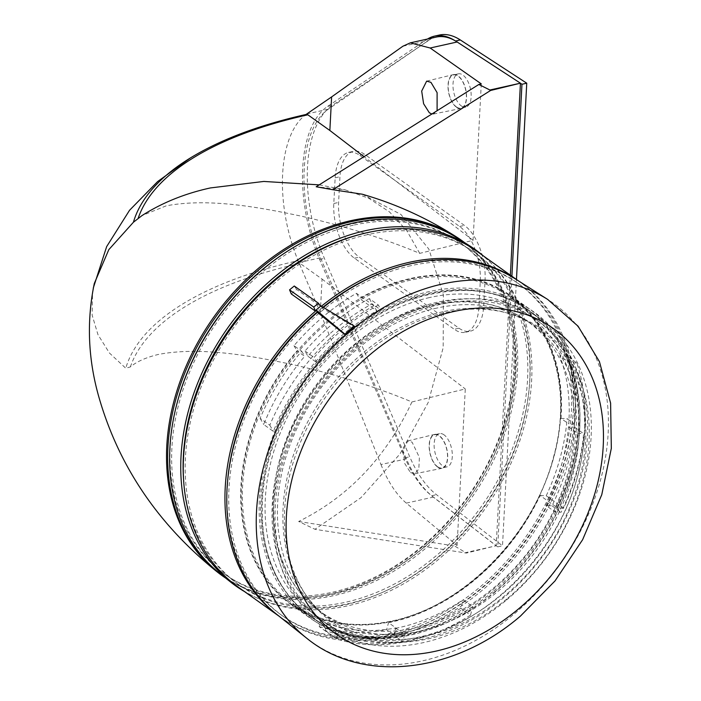 <?xml version="1.0" encoding="UTF-8"?>
<svg xmlns="http://www.w3.org/2000/svg" width="701" height="701" viewBox="0 0 701 701"><rect width="100%" height="100%" fill="white"/><g stroke="black" fill="none" stroke-linecap="round" stroke-linejoin="round"><path stroke-width="0.53" stroke-dasharray="3.5 2.63" d="M456.474 106.938A17.026 8.526 -102.6 0 0 460.986 108.129A17.026 8.526 -102.6 0 0 466.261 93.89A17.026 8.526 -102.6 0 0 458.086 76.094A17.026 8.526 -102.6 0 0 453.573 74.902A17.026 8.526 -102.6 0 0 448.298 89.132A17.026 8.526 -102.6 0 0 456.474 106.938M461.267 105.869A17.026 8.526 -102.6 0 0 465.779 107.06A17.026 8.526 -102.6 0 0 471.054 92.821A17.026 8.526 -102.6 0 0 462.879 75.025A17.026 8.526 -102.6 0 0 458.366 73.833A17.026 8.526 -102.6 0 0 453.091 88.063A17.026 8.526 -102.6 0 0 461.267 105.869M444.022 434.83A17.026 8.526 -102.6 0 0 439.509 433.639A17.026 8.526 -102.6 0 0 434.234 447.869A17.026 8.526 -102.6 0 0 442.41 465.674A17.026 8.526 -102.6 0 0 446.923 466.866A17.026 8.526 -102.6 0 0 452.198 452.627A17.026 8.526 -102.6 0 0 444.022 434.83M439.325 35.05A85.119 42.612 -102.6 0 0 431.658 38.397L332.423 105.316A110.653 55.397 -102.6 0 0 324.397 258.397L409.735 456.78A85.119 42.612 -102.6 0 0 436.478 494.687L502.503 545.799L516.462 279.489M459.024 328.208A42.559 21.31 -102.6 0 0 470.31 331.196A42.559 21.31 -102.6 0 0 483.716 305.811L485.066 280.111A42.559 21.31 -102.6 0 0 464.412 225.407L364.634 154.343A42.559 21.31 -102.6 0 0 353.348 151.355A42.559 21.31 -102.6 0 0 339.941 176.74L338.592 202.44A42.559 21.31 -102.6 0 0 359.245 257.144L459.024 328.208L454.23 329.277A42.559 21.31 -102.6 0 0 465.517 332.265A42.559 21.31 -102.6 0 0 478.923 306.88L480.273 281.18A42.559 21.31 -102.6 0 0 459.619 226.476L359.841 155.412A42.559 21.31 -102.6 0 0 348.555 152.424A42.559 21.31 -102.6 0 0 335.148 177.809L333.799 203.509A42.559 21.31 -102.6 0 0 354.452 258.213L454.23 329.277M437.617 466.743A17.026 8.526 -102.6 0 0 442.129 467.935A17.026 8.526 -102.6 0 0 447.404 453.696A17.026 8.526 -102.6 0 0 439.229 435.899A17.026 8.526 -102.6 0 0 434.716 434.708A17.026 8.526 -102.6 0 0 429.441 448.938A17.026 8.526 -102.6 0 0 437.617 466.743M362.198 194.195L400.928 214.445L428.863 249.127L443.4 294.99L443.172 347.749L428.206 402.47L399.929 454.038L360.98 497.657L314.977 529.29L466.349 553.08L496.203 545.702L497.71 546.868L511.896 276.238M497.71 546.868L502.503 545.799M320.304 312.637L298.924 262.586A107.814 53.977 77.4 0 1 298.127 260.676A5.678 2.839 -102.6 0 0 300.063 263.401L322.066 279.077L320.304 312.637L380.967 464.535L406.405 458.866A85.119 42.612 -102.6 0 0 431.027 495.248A85.119 42.612 -102.6 0 0 431.685 495.756L496.203 545.702L510.381 275.16M520.44 83.27L455.519 41.017A85.119 42.612 -102.6 0 0 454.861 40.597M427.566 39.011A85.119 42.612 -102.6 0 0 426.865 39.466L327.63 106.386A110.653 55.397 -102.6 0 0 319.603 259.466L404.933 457.849A85.119 42.612 -102.6 0 0 431.027 495.248A85.119 42.612 -102.6 0 0 433.297 497.105L496.203 545.79L465.639 552.607L466.349 553.08M481.272 83.883L473.07 240.338L419.715 253.359C384.63 238.69 345.47 226.353 302.219 216.364C260.194 207.443 209.222 197.682 166.207 205.84L142.014 215.566M419.715 253.359L406.755 230.594L389.546 211.982L368.744 198.252L344.839 189.717L316.195 186.755M94.302 283.476L92.55 292.308L92.129 315.108L97.982 334.684L109.444 353.032L125.777 368.235L130.377 366.912C136.818 361.55 146.167 357.387 158.417 354.434C201.546 346.198 253.35 356.222 294.876 365.063C337.654 374.956 376.674 387.25 411.925 401.962C386.33 456.991 348.572 496.825 298.652 521.483L314.977 529.29M225.591 578.045A205.989 155.806 125.5 0 0 332.23 594.72A205.989 155.806 125.5 0 0 501.329 437.853A205.989 155.806 125.5 0 0 464.535 242.581M473.07 240.338L364.012 156.682M431.869 114.009L433.49 114.026L437.1 110.723M456.456 107.235A17.359 8.692 -102.6 0 0 460.969 108.471A17.359 8.692 -102.6 0 0 466.445 94.022A17.359 8.692 -102.6 0 0 458.103 75.787A17.359 8.692 -102.6 0 0 453.416 74.595A17.359 8.692 -102.6 0 0 448.132 89.176A17.359 8.692 -102.6 0 0 456.456 107.235M406.405 458.866L320.506 257.775A107.814 53.977 77.4 0 1 328.287 109.19L428.329 40.553A85.119 42.612 -102.6 0 1 436.171 37.092M411.925 401.962L465.28 388.941L457.087 545.396L454.651 545.991L465.639 552.607M322.066 279.077L465.28 388.941M380.967 464.535C387.986 481.841 396.433 494.704 406.317 503.125L457.087 545.396M410.497 472.588L414.633 473.832L418.821 469.109L419.391 457.42L412.092 442.156L407.798 440.938L402.83 450.883L404.749 463.545L410.497 472.588M437.599 467.041A17.359 8.692 -102.6 0 0 442.112 468.277A17.359 8.692 -102.6 0 0 447.589 453.827A17.359 8.692 -102.6 0 0 439.247 435.593A17.359 8.692 -102.6 0 0 434.559 434.401A17.359 8.692 -102.6 0 0 429.275 448.982A17.359 8.692 -102.6 0 0 437.599 467.041M306.346 114.403A5.678 2.839 -102.6 0 0 305.776 114.675A107.814 53.977 77.4 0 1 306.048 114.473M176.748 404.398A203.264 153.747 125.5 0 0 224.083 573.698A203.264 153.747 125.5 0 0 332.362 592.249A203.264 153.747 125.5 0 0 500.058 435.216A203.264 153.747 125.5 0 0 459.935 242.572A203.264 153.747 125.5 0 0 351.657 224.013A203.264 153.747 125.5 0 0 284.466 253.175M353.322 225.196A203.264 153.747 125.5 0 0 185.625 382.229A203.264 153.747 125.5 0 0 225.748 574.881A203.264 153.747 125.5 0 0 334.026 593.432A203.264 153.747 125.5 0 0 501.714 436.408A203.264 153.747 125.5 0 0 461.6 243.755A203.264 153.747 125.5 0 0 353.322 225.196M219.334 573.059A205.673 155.561 125.5 0 0 333.913 595.613A205.673 155.561 125.5 0 0 504.939 432.92A205.673 155.561 125.5 0 0 457.779 238.287M244.386 591.504A206.444 156.148 125.5 0 0 345.663 604.709A206.444 156.148 125.5 0 0 513.605 451.479A206.444 156.148 125.5 0 0 483.401 255.944M183.741 481.902A203.684 154.062 125.5 0 0 236.035 582.706A203.684 154.062 125.5 0 0 345.795 602.212A203.684 154.062 125.5 0 0 514.175 443.917A203.684 154.062 125.5 0 0 472.36 250.923A203.684 154.062 125.5 0 0 365.133 233.223A203.684 154.062 125.5 0 0 359.999 234.449M367.254 234.695A203.719 154.089 125.5 0 0 199.531 391.14A203.719 154.089 125.5 0 0 238.13 584.248A203.719 154.089 125.5 0 0 347.906 603.754A203.719 154.089 125.5 0 0 516.322 445.433A203.719 154.089 125.5 0 0 474.498 252.395A203.719 154.089 125.5 0 0 367.254 234.695M238.077 587A205.989 155.806 125.5 0 0 347.801 605.813A205.989 155.806 125.5 0 0 517.741 446.668A205.989 155.806 125.5 0 0 477.083 251.44M278.989 616.144A205.989 155.806 125.5 0 0 279.804 616.722A205.989 155.806 125.5 0 0 389.528 635.527A205.989 155.806 125.5 0 0 559.468 476.391A205.989 155.806 125.5 0 0 518.81 281.162A205.989 155.806 125.5 0 0 517.995 280.584M291.292 293.956A205.989 155.806 -54.5 0 1 296.681 289.443L320.865 306.67A205.989 155.806 125.5 0 1 321.426 306.214M227.22 486.582A203.719 154.089 125.5 0 0 281.119 614.873A203.719 154.089 125.5 0 0 389.633 633.467A203.719 154.089 125.5 0 0 557.698 476.093A203.719 154.089 125.5 0 0 517.496 283.011A203.719 154.089 125.5 0 0 408.972 264.417A203.719 154.089 125.5 0 0 378.628 274.012M323.03 307.187A203.719 154.089 125.5 0 0 317.22 311.998M410.786 265.705A203.719 154.089 125.5 0 0 242.721 423.089A203.719 154.089 125.5 0 0 282.932 616.17A203.719 154.089 125.5 0 0 391.447 634.764A203.719 154.089 125.5 0 0 559.521 477.381A203.719 154.089 125.5 0 0 519.31 284.299A203.719 154.089 125.5 0 0 410.786 265.705M411.837 634.624A188.113 142.285 125.5 0 0 567.039 489.298A188.113 142.285 125.5 0 0 529.903 311.016A188.113 142.285 125.5 0 0 429.704 293.842A188.113 142.285 125.5 0 0 274.512 439.168A188.113 142.285 125.5 0 0 311.638 617.45A188.113 142.285 125.5 0 0 411.837 634.624M568.467 426.795L577.536 433.253A188.113 142.285 -54.5 0 1 555.017 511.879L545.948 505.421A188.113 142.285 -54.5 0 0 568.467 426.795L574.548 427.189A195.491 147.867 -54.5 0 1 552.029 505.815L545.948 505.421M307.888 356.248L316.957 362.706A188.113 142.285 -54.5 0 1 381.265 310.263L372.196 303.805A188.113 142.285 -54.5 0 0 307.888 356.248L305.005 351.026A195.491 147.867 -54.5 0 1 369.304 298.582L378.382 305.04L381.265 310.263M395.653 627.991L404.722 634.449A188.113 142.285 -54.5 0 1 336.305 629.989L327.236 623.522A188.113 142.285 -54.5 0 0 395.653 627.991L393.655 634.975L402.725 641.441A195.491 147.867 -54.5 0 1 334.307 636.972L336.305 629.989M429.503 297.566A184.004 139.175 125.5 0 0 265.311 498.902A184.004 139.175 125.5 0 0 412.039 630.9A184.004 139.175 125.5 0 0 576.231 429.564A184.004 139.175 125.5 0 0 429.503 297.566M432.263 304.856A178.326 134.881 125.5 0 0 285.141 442.62A178.326 134.881 125.5 0 0 320.339 611.631A178.326 134.881 125.5 0 0 415.334 627.912A178.326 134.881 125.5 0 0 562.447 490.148A178.326 134.881 125.5 0 0 527.248 321.137A178.326 134.881 125.5 0 0 432.263 304.856M436.793 308.089A178.326 134.881 125.5 0 0 289.679 445.854A178.326 134.881 125.5 0 0 324.878 614.865A178.326 134.881 125.5 0 0 419.864 631.145A178.326 134.881 125.5 0 0 566.986 493.381A178.326 134.881 125.5 0 0 531.787 324.37A178.326 134.881 125.5 0 0 436.793 308.089M437.1 302.306A184.714 139.709 125.5 0 0 284.711 445.004A184.714 139.709 125.5 0 0 321.172 620.061A184.714 139.709 125.5 0 0 419.566 636.929A184.714 139.709 125.5 0 0 571.946 494.231A184.714 139.709 125.5 0 0 535.485 319.165A184.714 139.709 125.5 0 0 437.1 302.306M440.123 304.462A184.714 139.709 125.5 0 0 287.734 447.159A184.714 139.709 125.5 0 0 324.195 622.216A184.714 139.709 125.5 0 0 422.589 639.075A184.714 139.709 125.5 0 0 574.969 496.387A184.714 139.709 125.5 0 0 538.517 321.321A184.714 139.709 125.5 0 0 440.123 304.462M442.874 311.752A179.035 135.416 125.5 0 0 283.108 507.655A179.035 135.416 125.5 0 0 425.875 636.096A179.035 135.416 125.5 0 0 585.642 440.193A179.035 135.416 125.5 0 0 442.874 311.752M298.652 521.483L454.651 545.991M294.271 286.008L296.681 289.443M574.548 427.189L583.618 433.656A195.491 147.867 -54.5 0 1 561.098 512.282L555.017 511.879M552.029 505.815L561.098 512.282M577.536 433.253L583.618 433.656M316.957 362.706L314.074 357.484A195.491 147.867 -54.5 0 1 378.382 305.04M305.005 351.026L314.074 357.484M369.304 298.582L372.196 303.805M404.722 634.449L402.725 641.441M393.655 634.975A195.491 147.867 -54.5 0 1 325.238 630.514L327.236 623.522M325.238 630.514L334.307 636.972M373.817 305.68L356.432 293.298A196.911 148.936 125.5 0 0 323.441 316.458A196.911 148.936 125.5 0 0 293.982 345.689L301.693 351.183A196.911 148.936 125.5 0 0 260.115 418.313L269.797 425.2A196.911 148.936 -54.5 0 1 340.826 328.839A196.911 148.936 -54.5 0 1 373.817 305.68L376.796 310.815A189.533 143.355 125.5 0 0 343.735 333.851A189.533 143.355 125.5 0 0 273.399 431.413L263.725 424.526A189.533 143.355 -54.5 0 1 304.672 356.31L296.961 350.824A189.533 143.355 125.5 0 0 291.16 604.612A189.533 143.355 125.5 0 0 321.102 619.64L319.209 626.633L336.594 639.014A196.911 148.936 125.5 0 0 470.502 615.145L460.829 608.258L463.116 599.802L472.789 606.698A189.533 143.355 -54.5 0 1 338.487 632.03L321.102 619.64M507.91 598.058A180.113 136.231 125.5 0 0 571.709 362.575A180.113 136.231 125.5 0 0 365.817 353.33A180.113 136.231 125.5 0 0 302.017 588.814A180.113 136.231 125.5 0 0 507.91 598.058M506.455 600.091A187.833 142.066 125.5 0 0 541.33 319.498A187.833 142.066 125.5 0 0 358.264 344.883A187.833 142.066 125.5 0 0 323.389 625.476A187.833 142.066 125.5 0 0 506.455 600.091M493.67 590.987A187.833 142.066 125.5 0 0 528.545 310.394A187.833 142.066 125.5 0 0 345.488 335.77A187.833 142.066 125.5 0 0 310.604 616.372A187.833 142.066 125.5 0 0 493.67 590.987M540.12 495.502L546.228 495.782L563.613 508.164A196.911 148.936 125.5 0 0 576.818 362.995L567.144 356.108A196.911 148.936 -54.5 0 1 574.829 424.158L567.118 418.663L561.01 418.392L568.721 423.877A189.533 143.355 125.5 0 0 559.748 355.775L569.431 362.671A189.533 143.355 -54.5 0 1 557.505 507.892L540.12 495.502A189.533 143.355 125.5 0 1 475.883 579A189.533 143.355 125.5 0 1 388.529 622.672L396.231 628.166A189.533 143.355 125.5 0 0 463.116 599.802M561.01 418.392A189.533 143.355 125.5 0 0 511.073 295.857A189.533 143.355 125.5 0 0 359.411 298.433L376.796 310.815M494.345 592.143A189.533 143.355 125.5 0 0 529.535 309.01A189.533 143.355 125.5 0 0 344.813 334.614A189.533 143.355 125.5 0 0 309.623 617.756A189.533 143.355 125.5 0 0 494.345 592.143M276.588 614.225A205.989 155.806 125.5 0 0 482.376 590.181A205.989 155.806 125.5 0 0 515.401 278.945M356.432 293.298L359.411 298.433M293.982 345.689L296.961 350.824M301.693 351.183L304.672 356.31M260.115 418.313L263.725 424.526M269.797 425.2L273.399 431.413M576.818 362.995L569.431 362.671M567.144 356.108L559.748 355.775M563.613 508.164L557.505 507.892M574.829 424.158L568.721 423.877M470.502 615.145L472.789 606.698M336.594 639.014L338.487 632.03M460.829 608.258A196.911 148.936 -54.5 0 1 394.348 635.15L386.637 629.656L388.529 622.672M394.348 635.15L396.231 628.166M323.38 307.397A205.989 155.806 125.5 0 0 322.32 308.256L354.978 327.174M322.32 308.256L320.962 305.925M546.228 495.782A196.911 148.936 125.5 0 0 567.118 418.663M319.209 626.633A196.911 148.936 125.5 0 0 386.637 629.656M216.407 571.271A205.91 155.745 125.5 0 0 330.995 593.765A205.91 155.745 125.5 0 0 502.196 430.966A205.91 155.745 125.5 0 0 455.142 236.106M402.891 46.222L428.329 40.553M306.714 114L328.287 109.19M130.377 366.912A371.784 156.533 -177 0 1 300.063 263.401M190.383 157.953A375.552 158.119 -177 0 1 305.776 114.675A107.814 53.977 -102.6 0 0 298.127 260.676A375.552 158.119 -177 0 0 125.777 368.235M298.924 262.586L320.506 257.775M410.085 279.068A188.963 142.925 125.5 0 0 241.459 485.837A188.963 142.925 125.5 0 0 392.148 621.401A188.963 142.925 125.5 0 0 560.774 414.633A188.963 142.925 125.5 0 0 410.085 279.068M392.639 620.955A188.113 142.285 125.5 0 0 547.84 475.628A188.113 142.285 125.5 0 0 510.705 297.338A188.113 142.285 125.5 0 0 410.506 280.163A188.113 142.285 125.5 0 0 255.304 425.489A188.113 142.285 125.5 0 0 292.44 603.78A188.113 142.285 125.5 0 0 392.639 620.955M406.317 503.125L433.297 497.105M426.865 39.466L431.658 38.397M327.63 106.386L332.423 105.316M319.603 259.466L324.397 258.397M404.933 457.849L409.735 456.78M431.685 495.756L436.478 494.687M478.923 306.88L483.716 305.811M480.273 281.18L485.066 280.111M459.619 226.476L464.412 225.407M359.841 155.412L364.634 154.343M335.148 177.809L339.941 176.74M333.799 203.509L338.592 202.44M354.452 258.213L359.245 257.144M306.556 638.085A208.031 157.348 125.5 0 0 514.394 613.796A208.031 157.348 125.5 0 0 547.744 299.467M465.779 107.06L460.986 108.129M446.923 466.866L442.129 467.935M319.2 184.862L344.839 189.717M433.49 114.026L460.969 108.471M414.633 473.832L442.112 468.277M92.55 292.308L93.251 288.146M224.083 573.698L225.748 574.881M236.035 582.706L238.13 584.248M279.051 616.188L279.804 616.722M518.057 280.628L518.81 281.162M281.119 614.873L282.932 616.17M311.638 617.45L292.44 603.78C320.672 623.32 353.996 629.025 392.42 620.893C463.089 606.409 533.102 535.564 553.264 458.033C571.867 392.709 554.544 327.604 510.705 297.338L529.903 311.016M416.298 638.593C333.518 659.396 260.684 599.083 262.419 511.458C259.458 417.927 342.018 311.577 431.29 294.183C470.502 285.833 504.738 291.782 534.013 312.015C544.677 319.665 553.816 329.006 561.44 340.055C585.388 376.612 591.171 420.46 578.781 471.607C559.687 550.714 488.904 623.671 416.298 638.593M324.878 614.865L320.339 611.631C280.935 584.415 264.067 526.32 279.252 466.174C296.505 390.317 365.028 319.174 433.761 305.259C469.907 297.653 501.066 302.946 527.248 321.137L531.787 324.37M321.172 620.061L324.195 622.216M535.485 319.165L538.517 321.321M517.496 283.011L519.31 284.299M472.36 250.923L474.498 252.395M459.935 242.572L461.6 243.755M465.517 332.265L470.31 331.196M348.555 152.424L353.348 151.355M407.798 440.938L434.559 434.401M439.509 433.639L434.716 434.708M426.655 81.132L453.416 74.595M458.366 73.833L453.573 74.902M528.545 310.394L541.33 319.498M511.073 295.857L529.535 309.01M291.16 604.612L309.623 617.756M310.604 616.372L323.389 625.476"/><path stroke-width="1.05" d="M516.462 279.489L526.749 83.191L460.312 39.948A85.119 42.612 -102.6 0 0 439.325 35.05L434.532 36.119A85.119 42.612 -102.6 0 0 427.566 39.011M511.896 276.238L521.956 84.26L526.749 83.191M510.381 275.16L520.44 83.182L490.595 90.473L332.773 189.717L362.198 194.195C395.005 203.614 425.989 217.582 455.142 236.106A205.91 155.745 125.5 0 0 350.544 220.736A205.91 155.745 125.5 0 0 182.058 376.104A205.91 155.745 125.5 0 0 216.407 571.271L217.599 572.226A205.989 155.806 125.5 0 0 225.591 578.045M521.956 84.26L520.44 83.27M332.773 189.717L316.195 186.755L478.844 84.471L489.885 90L520.44 83.182L457.148 41.99A85.119 42.612 -102.6 0 0 454.861 40.597A85.119 42.612 -102.6 0 0 436.171 37.092L410.313 42.857L402.891 46.222L331.617 96.913L329.856 130.474L307.853 114.806A5.678 2.839 -102.6 0 0 306.346 114.403C259.519 124.901 220.868 139.411 190.383 157.953A375.552 158.119 -177 0 0 133.427 222.235L108.795 249.67L94.302 283.476C86.389 321.785 88.089 360.253 99.402 398.869C119.372 466.989 158.373 524.462 216.407 571.271M319.2 184.862L263.821 181.445L210.44 187.929C185.02 193.485 162.211 202.694 142.014 215.566L133.427 222.235M464.535 242.581A205.989 155.806 125.5 0 0 456.421 236.92A205.989 155.806 125.5 0 0 351.788 221.551A205.989 155.806 125.5 0 0 183.233 376.972A205.989 155.806 125.5 0 0 217.599 572.226M364.012 156.682L329.856 130.474M478.844 84.471L481.272 83.883L430.169 48.01L410.313 42.857M437.1 110.723L437.1 92.646L430.949 82.35L426.655 81.132L421.687 91.077L423.606 103.739L429.354 112.782L431.869 114.009M306.048 114.473A107.814 53.977 77.4 0 1 306.714 114L331.617 96.913M489.885 90L490.595 90.473M284.466 253.175A203.264 153.747 125.5 0 0 176.748 404.398M483.401 255.944A206.444 156.148 125.5 0 0 470.003 246.042L457.779 238.287A205.673 155.561 125.5 0 0 353.435 223.023A205.673 155.561 125.5 0 0 185.178 378.111A205.673 155.561 125.5 0 0 219.334 573.059L230.655 582.075A206.444 156.148 125.5 0 0 244.386 591.504M470.003 246.042A206.444 156.148 125.5 0 0 365.265 230.717A206.444 156.148 125.5 0 0 196.376 386.4A206.444 156.148 125.5 0 0 230.655 582.075M359.999 234.449A203.684 154.062 125.5 0 0 183.741 481.902M518.057 280.628L477.083 251.44A205.989 155.806 125.5 0 0 367.359 232.636A205.989 155.806 125.5 0 0 197.419 391.771A205.989 155.806 125.5 0 0 238.077 587L279.051 616.188M315.476 311.183L313.741 307.082L289.557 289.855L291.292 293.956L315.476 311.183A205.989 155.806 125.5 0 0 278.989 616.144M517.995 280.584A205.989 155.806 125.5 0 0 409.086 262.358A205.989 155.806 125.5 0 0 321.426 306.214M313.741 307.082L318.456 303.235L320.576 306.249M378.628 274.012A203.719 154.089 125.5 0 0 323.03 307.187M317.22 311.998A203.719 154.089 125.5 0 0 227.22 486.582M454.861 40.597A85.119 42.612 -102.6 0 0 434.532 36.119M289.557 289.855L294.271 286.008L318.456 303.235M345.497 335.122L344.927 334.132L354.399 326.184L354.978 327.174A208.031 157.348 125.5 0 0 350.202 331.082A208.031 157.348 125.5 0 0 345.497 335.122L317.43 312.357A205.989 155.806 125.5 0 0 276.588 614.225L306.556 638.085C363.022 684.465 454.712 672.872 520.449 616.074L554.99 580.963L582.61 539.735L601.765 494.704L611.325 448.333L610.606 403.128L599.416 361.593L578.088 326.219L547.744 299.467A208.031 157.348 125.5 0 0 350.263 331.126A208.031 157.348 125.5 0 0 306.556 638.085M547.744 299.467L515.401 278.945A205.989 155.806 125.5 0 0 323.38 307.397M317.43 312.357L316.081 310.026L344.927 334.132M354.399 326.184L320.962 305.925L316.081 310.026M138.158 218.318A371.784 156.533 -177 0 1 307.853 114.806M430.169 48.01L457.148 41.99M455.562 41.008L460.312 39.948M304.427 599.083A187.482 141.804 125.5 0 0 518.749 608.713A187.482 141.804 125.5 0 0 585.151 363.591A187.482 141.804 125.5 0 0 370.829 353.97A187.482 141.804 125.5 0 0 304.427 599.083M93.251 288.146L106.657 246.612L129.545 210.282L157.637 181.559L190.383 157.953M455.142 236.106L456.421 236.92"/></g></svg>
